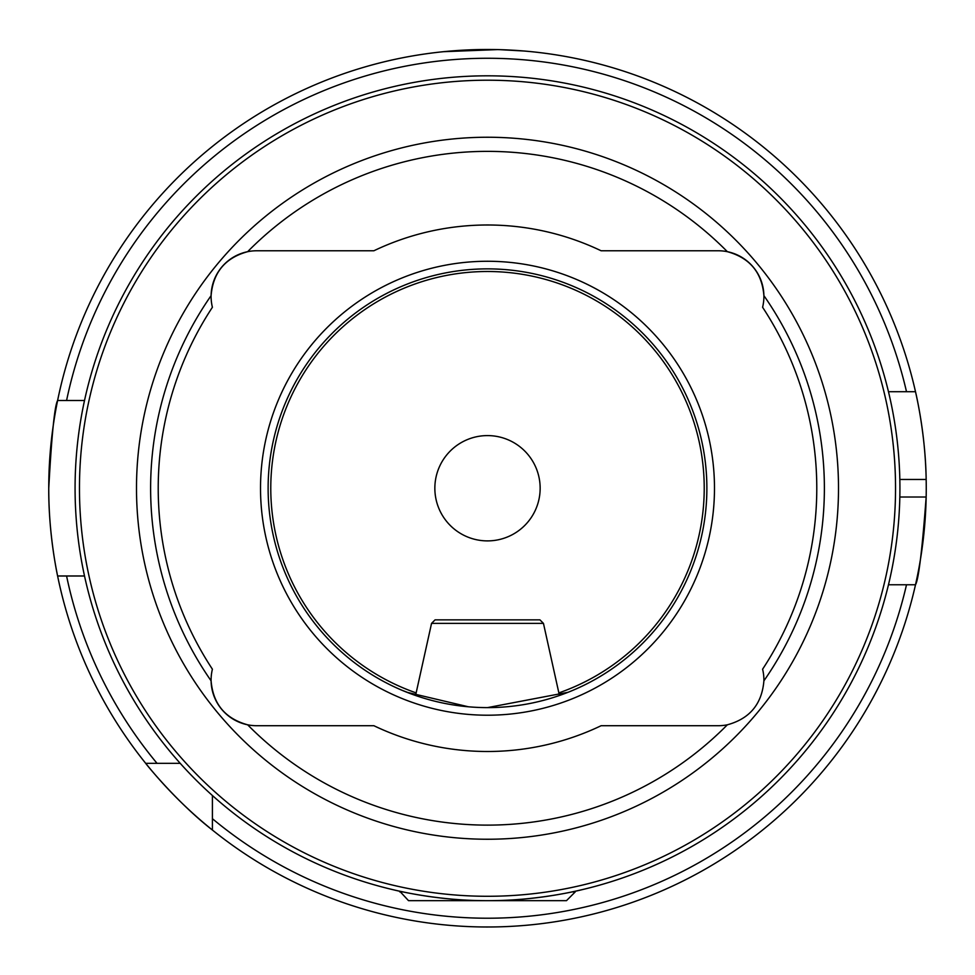 <?xml version="1.0" encoding="UTF-8"?>
<svg xmlns="http://www.w3.org/2000/svg" width="975" height="975" viewBox="0 0 975 975"><rect width="100%" height="100%" fill="white"/><g stroke="black" fill="none" stroke-linecap="round" stroke-linejoin="round"><path stroke-width="1.46" d="M402.041 690.288L415.569 695.492L431.547 623.378L435.057 619.868L539.943 619.868L543.453 623.378L559.431 695.492L563.123 694.176M568.133 692.262L487.5 707.618A219.375 219.375 0 0 0 706.875 488.243A219.375 219.375 0 0 0 487.5 268.868A219.375 219.375 0 0 0 268.125 488.243A219.375 219.375 0 0 0 487.5 707.618M727.35 724.803A336.887 336.887 0 0 1 247.65 724.803A45.63 45.63 0 0 0 256.717 725.717L373.888 725.717A263.25 263.25 0 0 0 601.112 725.717L718.283 725.717A45.63 45.63 0 0 0 727.35 724.803C749.751 718.685 761.938 704.023 763.9 680.83A45.63 45.63 0 0 0 762.596 669.203A329.282 329.282 0 0 0 762.596 307.271A45.63 45.63 0 0 0 763.9 295.644C761.975 272.512 749.799 257.851 727.35 251.684A45.63 45.63 0 0 0 718.283 250.77L601.112 250.77A263.25 263.25 0 0 0 373.888 250.77L256.717 250.77A45.63 45.63 0 0 0 247.65 251.684C225.249 257.802 213.062 272.464 211.1 295.644A336.887 336.887 0 0 0 211.1 680.83C213.025 703.974 225.201 718.624 247.65 724.803A45.63 45.63 0 0 1 212.404 669.203A329.282 329.282 0 0 1 212.404 307.271A45.63 45.63 0 0 1 247.65 251.684A336.887 336.887 0 0 1 727.35 251.684A45.63 45.63 0 0 1 763.9 295.644A336.887 336.887 0 0 1 763.9 680.83M487.5 900.668A412.425 412.425 0 0 0 899.925 488.243A412.425 412.425 0 0 0 487.5 75.818A412.425 412.425 0 0 0 75.075 488.243A412.425 412.425 0 0 0 487.5 900.668C537.749 901.01 582.453 889.602 581.332 889.846C582.611 889.553 537.822 901.022 487.5 900.668C437.251 901.01 392.547 889.602 393.668 889.846C392.389 889.553 437.178 901.022 487.5 900.668A412.425 412.425 0 0 1 75.075 488.243A412.425 412.425 0 0 1 487.5 75.818M581.332 889.846L575.25 891.223M468.353 706.777L406.867 692.262M487.5 261.263A226.98 226.98 0 0 0 260.52 488.243A226.98 226.98 0 0 0 487.5 715.211A226.98 226.98 0 0 0 714.48 488.243A226.98 226.98 0 0 0 487.5 261.263M487.5 137.243A351 351 0 0 0 136.5 488.243A351 351 0 0 0 487.5 839.243A351 351 0 0 0 838.5 488.243A351 351 0 0 0 487.5 137.243M497.287 49.603L443.625 51.687L480.492 49.542M500.004 49.664L524.258 51.029M899.828 497.018L926.165 497.018A438.75 438.75 0 0 1 915.501 584.768C918.596 579.625 922.155 550.375 926.165 497.018A438.75 438.75 0 0 0 926.165 479.468C925.519 432.461 915.269 390.695 915.501 391.718L888.469 391.718M888.469 584.768L915.501 584.768A438.75 438.75 0 0 1 48.75 488.243C51.675 434.947 54.637 405.697 57.61 400.493A438.75 438.75 0 0 1 915.501 391.718L906.506 391.718A429.975 429.975 0 0 0 66.58 400.493L84.52 400.493M540.15 488.243A52.65 52.65 0 0 0 487.5 435.593A52.65 52.65 0 0 0 434.85 488.243A52.65 52.65 0 0 0 487.5 540.893A52.65 52.65 0 0 0 540.15 488.243M84.52 575.993L57.61 575.993C57.854 577.115 48.457 535.202 48.75 488.243A438.75 438.75 0 0 1 57.61 400.493L66.58 400.493L57.61 400.493A438.75 438.75 0 0 0 48.75 488.243M915.501 584.768L906.506 584.768A429.975 429.975 0 0 1 212.404 818.695L212.404 830.042C177.353 802.791 145.592 763.583 145.702 763.34L180.229 763.34M212.404 818.695L212.404 795.515M157.048 763.34A429.975 429.975 0 0 1 66.58 575.993L57.61 575.993M926.165 479.468A438.75 438.75 0 0 0 915.501 391.718A438.75 438.75 0 0 1 926.165 479.468L899.828 479.468M572.118 891.893L575.25 891.893L566.475 900.668L408.525 900.668L399.75 891.223M431.547 623.378L543.453 623.378M399.75 891.893L402.882 891.893M487.5 896.281A408.038 408.038 0 0 0 895.537 488.243A408.038 408.038 0 0 0 487.5 80.206A408.038 408.038 0 0 0 79.463 488.243A408.038 408.038 0 0 0 487.5 896.281M558.858 692.896A216.743 216.743 0 0 0 487.5 271.501A216.743 216.743 0 0 0 416.142 692.896"/></g></svg>
